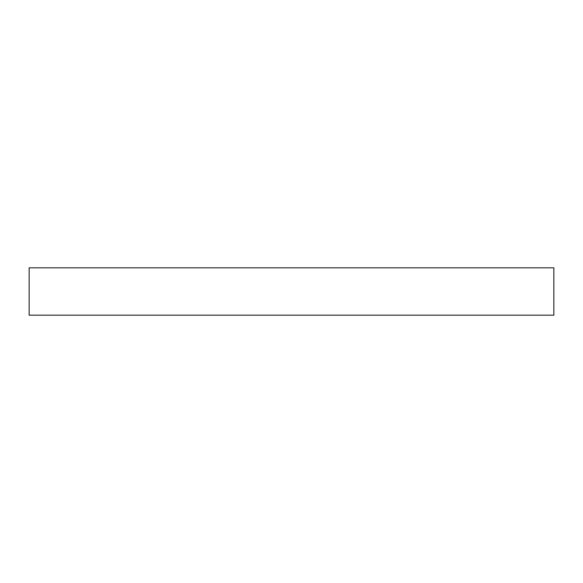 <?xml version="1.0" encoding="UTF-8"?>
<svg xmlns="http://www.w3.org/2000/svg" width="583" height="583" viewBox="0 0 583 583"><rect width="100%" height="100%" fill="white"/><g stroke="black" fill="none" stroke-linecap="round" stroke-linejoin="round"><path stroke-width="0.87" d="M553.85 267.823L29.15 267.823L29.15 315.177L553.85 315.177L553.85 267.823"/></g></svg>
